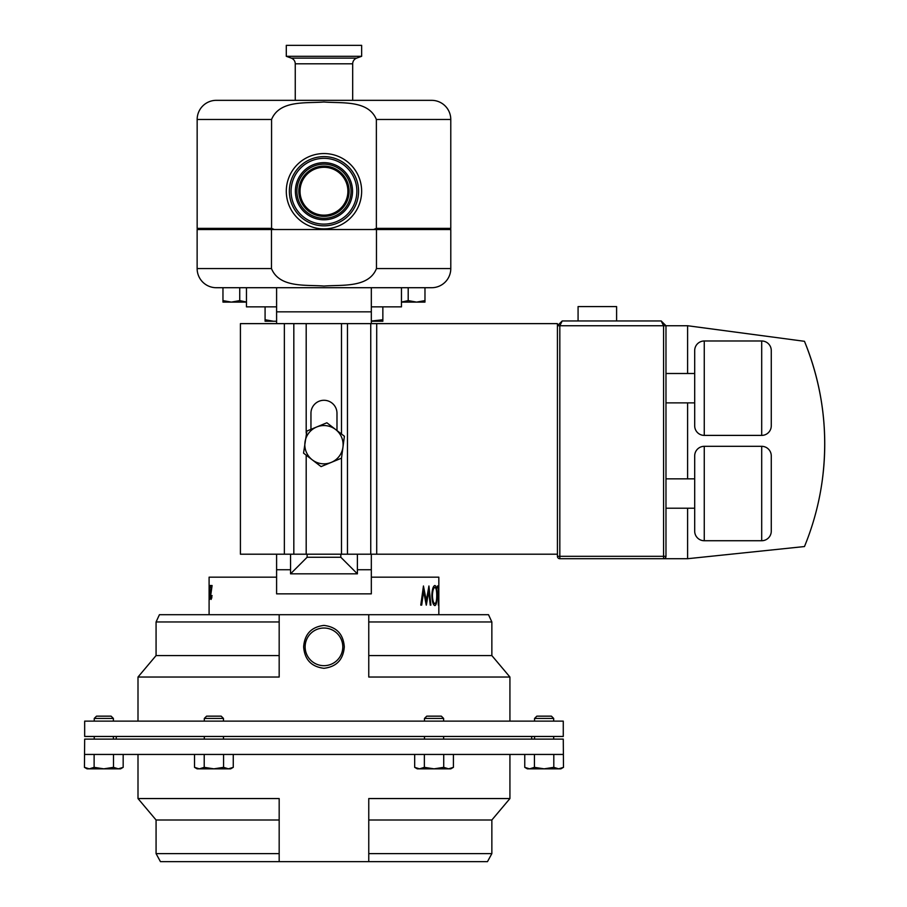 <?xml version="1.0" encoding="UTF-8"?>
<svg xmlns="http://www.w3.org/2000/svg" width="907" height="907" viewBox="0 0 907 907"><rect width="100%" height="100%" fill="white"/><g stroke="black" fill="none" stroke-linecap="round" stroke-linejoin="round"><path stroke-width="1.36" d="M323.969 668.3C336.542 666.77 343.322 659.616 344.297 646.85C343.322 634.084 336.542 626.941 323.969 625.411C311.373 626.952 304.605 634.095 303.641 646.85C304.605 659.627 311.384 666.77 323.969 668.3M305.137 646.85A18.82 18.82 0 0 0 323.969 665.681A18.82 18.82 0 0 0 342.789 646.85A18.82 18.82 0 0 0 323.969 628.029A18.82 18.82 0 0 0 305.137 646.85M326.509 224.018A32.89 32.89 0 0 0 356.757 188.69A32.89 32.89 0 0 0 321.429 158.442A32.89 32.89 0 0 0 291.17 193.769A32.89 32.89 0 0 0 326.509 224.018M325.817 215.084A23.933 23.933 0 0 0 347.823 189.382A23.933 23.933 0 0 0 322.121 167.364A23.933 23.933 0 0 0 300.104 193.078A23.933 23.933 0 0 0 325.817 215.084M321.293 156.718A34.613 34.613 0 0 1 358.48 188.554A34.613 34.613 0 0 1 326.633 225.741A34.613 34.613 0 0 1 289.458 193.894A34.613 34.613 0 0 1 321.293 156.718M368.764 853.612L491.855 853.612L487.478 861.65L368.764 861.65L368.764 798.557L509.927 798.557L509.927 754.443M368.764 861.65L160.448 861.65L156.072 853.612L279.175 853.612L279.175 861.65L279.175 798.557L138 798.557L138 754.443M89.283 768.841L103.806 768.841L94.124 767.345L89.283 768.841L84.442 767.345L87.038 768.841L89.283 768.841L84.442 767.345L84.668 739.126L563.27 739.126L563.485 767.345L558.644 768.841L560.889 768.841L563.485 767.345L558.644 768.841L553.803 767.345L544.121 768.841L558.644 768.841M84.668 754.443L563.27 754.443M94.237 718.435L96.516 716.156L111.108 716.156L113.386 718.435L94.237 718.435L94.237 721.133M534.552 718.435L536.831 716.156L551.411 716.156L553.689 718.435L534.552 718.435L534.552 721.133M204.313 718.435L206.592 716.156L221.183 716.156L223.462 718.435L204.313 718.435L204.313 721.133M424.476 718.435L426.755 716.156L441.335 716.156L443.614 718.435L424.476 718.435L424.476 721.133M276.601 287.712L371.326 287.712L371.326 311.838L276.601 311.838L276.601 287.712L216.285 287.712A19.149 19.149 0 0 1 197.136 268.574L197.136 229.516L373.571 229.516L376.371 228.371L376.371 119.475C368.367 99.77 341.304 103.489 323.901 101.992C306.555 103.5 279.651 99.747 271.567 119.475L271.567 228.371L274.368 229.516M450.79 268.574L450.79 229.516L376.462 229.516L376.462 268.574L450.79 268.574A19.149 19.149 0 0 1 431.653 287.712L371.326 287.712M216.285 287.712L222.963 287.712L222.963 302.11L231.353 302.11L222.963 300.614M424.975 300.614L416.585 302.11L424.975 302.11L424.975 287.712L431.653 287.712M326.871 228.791A37.675 37.675 0 0 1 286.408 194.132A37.675 37.675 0 0 1 321.055 153.668A37.675 37.675 0 0 1 361.53 188.316A37.675 37.675 0 0 1 326.871 228.791M376.371 228.371L450.779 228.371L450.779 119.475A19.149 19.149 0 0 0 431.63 100.337L352.687 100.337L352.687 63.796A6.054 6.054 0 0 1 356.666 58.116L361.644 56.302L286.295 56.302L286.295 45.35L361.644 45.35L361.644 56.302M352.687 63.796L295.251 63.796A6.054 6.054 0 0 0 291.272 58.116L286.295 56.302M295.251 63.796L295.251 100.337L216.297 100.337L431.63 100.337M271.567 119.475L197.159 119.475L197.159 228.371A1.145 1.145 0 0 0 198.304 229.516M450.779 228.371A1.145 1.145 0 0 1 449.623 229.516M197.159 119.475A19.149 19.149 0 0 1 216.297 100.337M352.687 100.337L295.251 100.337M426.233 605.116L423.626 591.171L421.71 605.116L420.769 605.116L423.456 585.979L426.313 600.615L428.932 585.979L430.893 605.116L430.235 605.116L428.75 591.081L426.347 605.116M420.769 605.116L421.71 605.116M430.235 605.116L430.893 605.116M431.845 595.559C432.129 589.414 433.138 586.058 434.872 585.491C436.324 586.001 437.061 589.323 437.072 595.468C437.072 601.59 436.358 604.98 434.918 605.615C433.161 605.139 432.14 601.783 431.845 595.559L432.424 595.559C432.662 600.536 433.478 603.234 434.895 603.643C436.108 603.212 436.732 600.479 436.755 595.468C436.721 590.525 436.108 587.849 434.895 587.453C433.478 587.815 432.65 590.514 432.424 595.559M438.342 605.116L438.342 587.94L437.435 587.94L437.435 585.979L438.489 585.979L438.489 605.116M210.413 595.604L211.592 587.305L210.379 587.305L210.379 585.514L212.091 585.514L210.685 595.593L211.138 597.849L212.057 595.525L211.127 599.459L210.685 595.604M209.29 595.604L209.868 587.305L209.279 585.514L210.152 585.514L209.415 595.593L209.619 597.849L210.129 595.525L209.619 599.459L209.415 595.604M438.829 614.697L438.829 577.169L371.326 577.169L371.326 593.858L276.601 593.858L276.601 569.743L290.546 569.743L290.546 554.2M209.098 614.697L209.098 577.169L276.601 577.169M438.761 595.298L438.761 597.271M438.761 603.155L438.705 605.116M84.668 736.45L563.27 736.45L563.27 721.133L84.668 721.133L84.668 736.45M279.175 621.964L156.072 621.964L159.428 614.697L279.175 614.697L279.175 677.03L138 677.03L138 721.133M279.175 614.697L488.51 614.697L491.855 621.964L368.764 621.964M578.076 320.953L578.076 306.589L616.601 306.589L616.601 320.953M761.699 540.731L761.699 446.323A9.569 9.569 0 0 1 771.267 455.892L771.267 531.151A9.569 9.569 0 0 1 761.699 540.731L704.263 540.731A9.569 9.569 0 0 1 694.694 531.151L694.694 455.892A9.569 9.569 0 0 1 704.263 446.323L704.263 540.731M761.699 435.394L761.699 340.987A9.569 9.569 0 0 1 771.267 350.555L771.267 425.814A9.569 9.569 0 0 1 761.699 435.394L704.263 435.394A9.569 9.569 0 0 1 694.694 425.814L694.694 350.555L694.694 373.503L665.976 373.503M665.976 402.878L694.694 402.878L694.694 425.814M694.694 350.555A9.569 9.569 0 0 1 704.263 340.987L704.263 435.394M761.699 446.323L704.263 446.323M665.976 478.839L694.694 478.839L694.694 508.215L665.976 508.215M761.699 340.987L704.263 340.987M687.608 508.215L687.608 558.712L559.823 558.712A2.392 2.392 0 0 1 557.431 556.32L557.431 325.738L562.215 320.953L661.192 320.953L562.215 320.953L557.431 325.738L557.431 323.629L240.412 323.629L240.412 554.2L284.356 554.2L284.356 323.629M562.215 320.953L559.823 325.738L559.823 556.32L665.976 556.32A2.392 2.392 0 0 1 663.584 558.712A2.392 2.392 0 0 0 665.976 556.32L665.976 325.738L687.608 325.738L804.475 341.304A269.923 269.923 0 0 1 804.475 546.547L687.608 558.712M661.192 320.953L665.976 325.738L661.192 320.953L663.584 325.738L557.431 325.738M687.608 478.839L687.608 402.878M687.608 373.503L687.608 325.738M804.475 341.304C822.615 386.053 828.544 432.367 822.286 480.245M491.855 621.964L491.855 655.58L509.927 677.03L368.764 677.03L368.764 614.697M279.175 655.58L156.072 655.58L138 677.03M491.855 655.58L368.764 655.58M357.392 554.2L357.392 573.836L340.817 557.261L340.817 554.2M357.392 573.836L290.546 573.836L290.546 569.743M290.546 573.836L307.122 557.261L340.817 557.261M307.122 554.2L307.122 557.261M401.461 287.712L401.461 306.861L382.856 306.861L382.856 319.752L371.326 321.033M382.856 306.861L371.326 306.861M276.601 306.861L246.466 306.861L246.466 287.712L239.731 287.712L239.731 300.614L231.353 302.11L246.466 302.11M371.326 311.838L371.326 323.629M371.326 554.2L371.326 577.169M276.601 311.838L276.601 323.629M276.601 554.2L276.601 569.743M210.152 585.514L209.279 585.514M211.875 597.849L211.138 597.849M212.091 585.514L210.379 585.514M438.489 585.979L437.435 585.979M433.161 587.453L434.895 587.453M433.161 603.643L434.895 603.643M428.75 591.081L427.979 591.081M423.626 591.171L422.741 591.171M426.313 600.615L425.417 600.615M246.466 302.042L239.731 300.614M408.195 287.712L408.195 300.614L401.688 302.031M401.461 302.11L416.585 302.11L408.195 300.614M274.413 229.516L373.525 229.516M197.136 268.574L271.476 268.574C279.503 288.29 306.498 284.571 324.014 286.068C341.508 284.617 368.661 288.154 376.462 268.574M271.476 268.574L271.476 229.516M373.571 229.516L376.462 229.516M273.46 321.248L265.082 319.752L265.082 321.248L276.601 321.248M265.082 306.861L265.082 319.752M382.856 319.752L382.856 321.248L371.326 321.248M306.895 431.029L303.539 453.137L321.067 466.606L341.497 458.171L344.399 436.256L326.871 422.775L306.441 431.222L306.192 433.07L306.192 323.629M336.985 430.553L336.985 413.297A13.015 13.015 0 0 0 323.969 400.282A13.015 13.015 0 0 0 310.954 413.297L310.954 429.362M557.431 554.2L341.497 554.2L341.497 458.137L321.52 466.413M321.067 466.606L316.486 463.092M341.497 554.2L306.192 554.2L306.192 455.178M306.192 554.2L284.356 554.2M304.99 442.174A19.149 19.149 0 0 1 335.635 429.521A19.149 19.149 0 0 1 331.282 462.389A19.149 19.149 0 0 1 304.99 442.174M368.764 819.996L491.855 819.996L509.927 798.557M156.072 853.612L156.072 819.996L279.175 819.996M118.329 768.841L113.488 767.345L103.806 768.841L120.586 768.841L123.171 767.345L118.329 768.841L123.171 767.345L123.171 754.443M113.488 754.443L113.488 767.345M94.124 754.443L94.124 767.345M529.597 768.841L544.121 768.841L534.438 767.345L529.597 768.841L524.756 767.345L529.597 768.841L527.352 768.841L524.756 767.345L524.756 754.443M553.803 754.443L553.803 767.345M534.438 754.443L534.438 767.345M194.529 754.443L194.529 767.345L199.37 768.841L194.529 767.345L197.114 768.841L230.661 768.841L233.258 767.345L228.417 768.841L233.258 767.345L233.258 754.443M228.417 768.841L223.576 767.345L213.893 768.841L204.211 767.345L199.37 768.841M223.576 754.443L223.576 767.345M204.211 754.443L204.211 767.345M434.045 768.841L450.813 768.841L453.409 767.345L448.568 768.841L443.727 767.345L434.045 768.841L424.363 767.345L419.522 768.841L434.045 768.841M414.68 754.443L414.68 767.345L417.277 768.841L419.522 768.841L414.68 767.345L419.522 768.841M443.727 754.443L443.727 767.345M424.363 754.443L424.363 767.345M453.409 754.443L453.409 767.345M321.758 162.738A28.57 28.57 0 0 1 352.449 189.019A28.57 28.57 0 0 1 326.169 219.709A28.57 28.57 0 0 1 295.478 193.429A28.57 28.57 0 0 1 321.758 162.738M326.055 218.224A27.074 27.074 0 0 1 296.974 193.316A27.074 27.074 0 0 1 321.872 164.235A27.074 27.074 0 0 1 350.964 189.144A27.074 27.074 0 0 1 326.055 218.224M325.908 216.285A25.135 25.135 0 0 1 298.913 193.168A25.135 25.135 0 0 1 322.03 166.174A25.135 25.135 0 0 1 349.025 189.291A25.135 25.135 0 0 1 325.908 216.285M291.272 58.116L356.666 58.116M197.159 228.371L271.567 228.371M450.779 119.475L376.371 119.475M663.584 558.712L663.584 325.738L665.976 325.738M559.823 558.712L559.823 556.32L557.431 556.32M357.392 569.743L371.326 569.743M341.497 434.022L341.497 323.629M376.711 554.2L376.711 323.629M370.748 554.2L370.748 323.629M347.46 554.2L347.46 323.629M293.823 554.2L293.823 323.629M531.683 736.45L531.683 739.126M443.614 736.45L443.614 739.126M223.462 736.45L223.462 739.126M553.689 736.45L553.689 739.126M113.386 736.45L113.386 739.126M113.386 718.435L113.386 721.133M553.689 718.435L553.689 721.133M223.462 718.435L223.462 721.133M443.614 718.435L443.614 721.133M509.927 677.03L509.927 721.133M156.072 621.964L156.072 655.58M94.237 736.45L94.237 739.126M534.552 736.45L534.552 739.126M204.313 736.45L204.313 739.126M424.476 736.45L424.476 739.126M156.072 819.996L138 798.557M491.855 853.612L491.855 819.996M116.255 736.45L116.255 739.126"/></g></svg>
